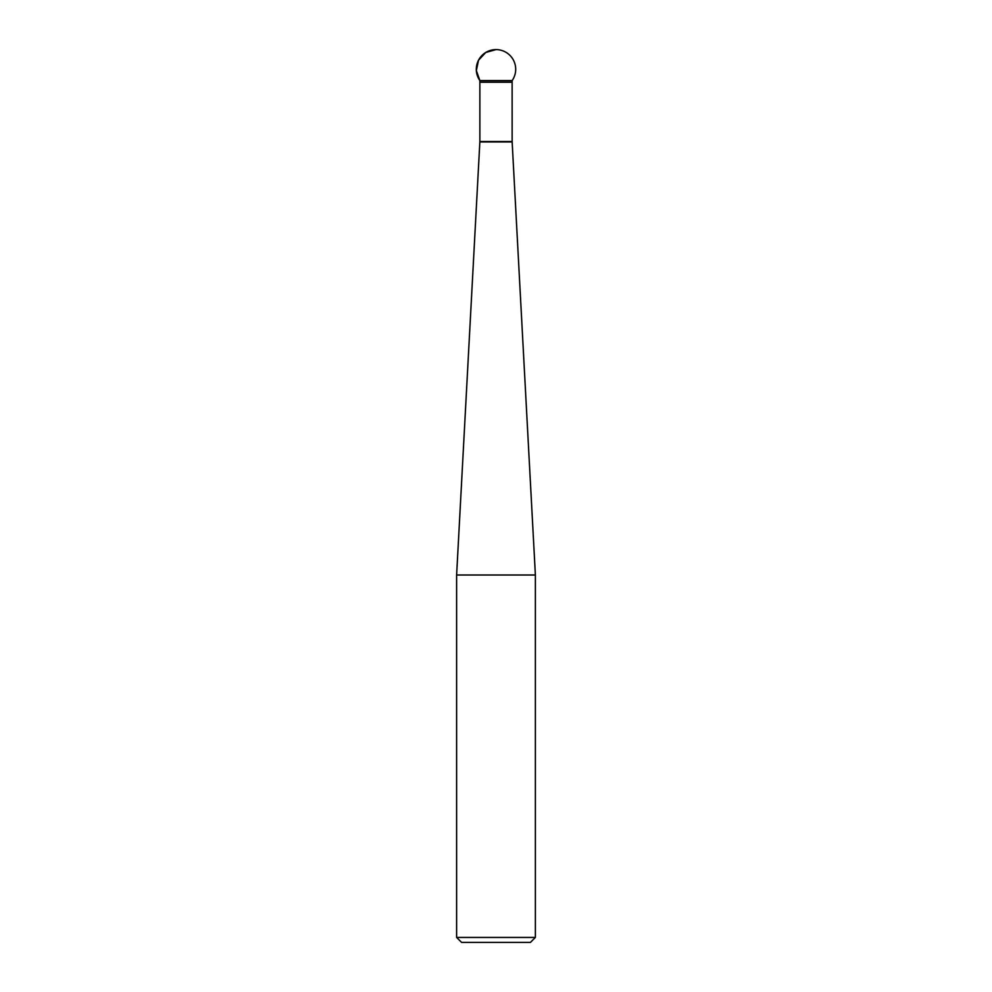 <?xml version="1.0" encoding="UTF-8"?>
<svg xmlns="http://www.w3.org/2000/svg" width="992" height="992" viewBox="0 0 992 992"><rect width="100%" height="100%" fill="white"/><g stroke="black" fill="none" stroke-linecap="round" stroke-linejoin="round"><path stroke-width="1.49" d="M479.868 80.588L476.346 70.581L478.528 60.202L485.782 52.452L496 49.6A19.691 19.691 0 0 0 479.868 80.588L512.132 80.588L479.868 80.588L479.868 82.175L512.132 82.175L512.145 141.955L535.382 575L456.618 575L456.618 937.44L535.382 937.44L535.382 575M535.382 937.44L530.422 942.4L461.578 942.4L456.618 937.44M512.145 141.955L479.855 141.955L456.618 575M512.132 82.249L479.868 82.249L479.868 141.521L512.132 141.521M512.132 82.175L512.132 80.588A19.691 19.691 0 0 0 496 49.6"/></g></svg>
